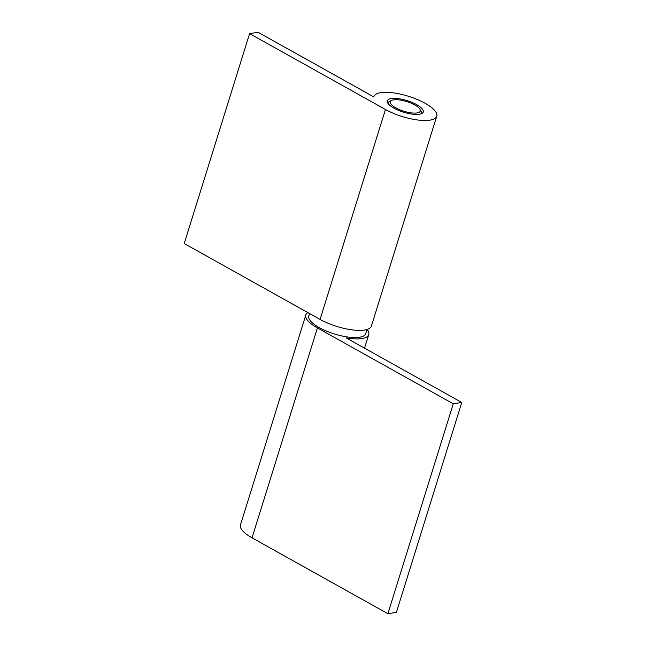 <?xml version="1.0" encoding="UTF-8"?>
<svg xmlns="http://www.w3.org/2000/svg" width="646" height="646" viewBox="0 0 646 646"><rect width="100%" height="100%" fill="white"/><g stroke="black" fill="none" stroke-linecap="round" stroke-linejoin="round"><path stroke-width="0.97" d="M416.662 104.636A18.823 6.056 -162.7 0 1 423.283 112A18.823 6.056 -162.7 0 1 412.277 114.148A18.823 6.056 -162.7 0 1 393.963 108.173A18.823 6.056 -162.7 0 1 387.334 100.808A18.823 6.056 -162.7 0 1 398.348 98.66A18.823 6.056 -162.7 0 1 416.662 104.636M436.761 116.199L371.385 326.109A32.946 10.594 -162.7 0 1 352.118 329.864A32.946 10.594 -162.7 0 1 320.069 319.407L184.223 243.534L249.598 33.624L258.109 32.3L373.776 96.9A32.946 10.594 -162.7 0 1 373.856 96.609A32.946 10.594 -162.7 0 1 393.123 92.846A32.946 10.594 -162.7 0 1 425.173 103.303A32.946 10.594 -162.7 0 1 436.761 116.199A32.946 10.594 -162.7 0 1 417.502 119.962A32.946 10.594 -162.7 0 1 385.452 109.497L249.598 33.624M393.6 99.864A15.69 5.047 17.3 0 0 391.734 100.38A15.69 5.047 17.3 0 0 397.282 108.625A15.69 5.047 17.3 0 0 417.017 112.945A15.69 5.047 17.3 0 0 419.908 109.158A15.69 5.047 17.3 0 0 408.538 102.165A15.69 5.047 17.3 0 0 393.6 99.864M388.432 103.99A17.256 5.548 -162.7 0 1 388.391 102.69A17.256 5.548 -162.7 0 1 389.934 101.196L391.734 100.38M309.571 313.544L308.82 315.959A29.805 9.585 17.3 0 0 326.416 331.059A29.805 9.585 17.3 0 0 359.531 337.252A29.805 9.585 17.3 0 0 365.741 333.683L367.049 329.484M419.908 109.158L420.926 110.854A17.256 5.548 -162.7 0 1 421.345 112.953A17.256 5.548 -162.7 0 1 420.57 113.995M307.908 312.616A32.946 10.594 17.3 0 0 305.824 315.022A32.946 10.594 17.3 0 0 317.42 327.918L453.266 403.79L461.777 402.466L346.111 337.866A32.946 10.594 17.3 0 0 368.737 334.62A32.946 10.594 17.3 0 0 367.138 329.452M305.824 315.022L240.449 524.932A32.946 10.594 17.3 0 0 252.037 537.827L387.891 613.7L396.402 612.376L461.777 402.466M453.266 403.79L387.891 613.7M320.069 319.407L385.452 109.497M317.42 327.918L252.037 537.827M388.117 103.578L388.391 102.69M421.063 113.841L421.345 112.953M368.737 334.62L364.522 348.146"/></g></svg>
